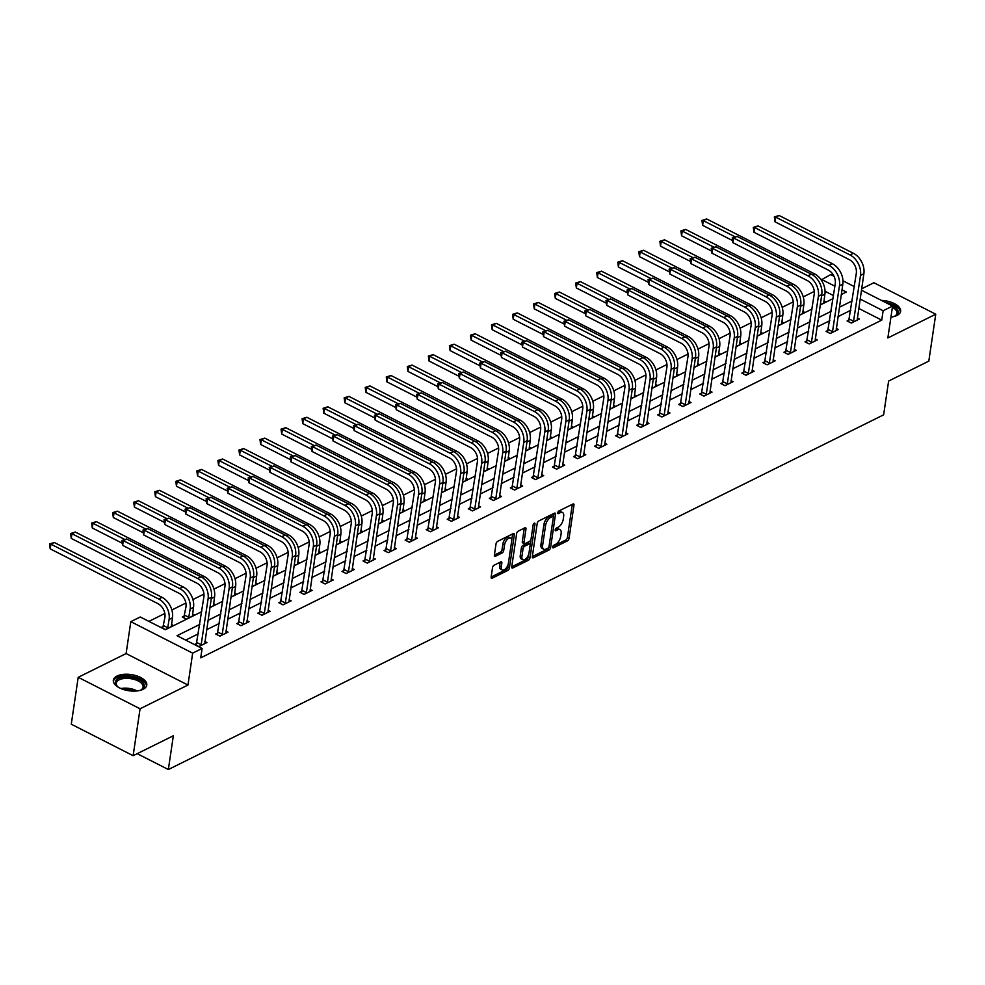 <?xml version="1.0" encoding="UTF-8"?>
<svg xmlns="http://www.w3.org/2000/svg" width="985" height="985" viewBox="0 0 985 985"><rect width="100%" height="100%" fill="white"/><g stroke="black" fill="none" stroke-linecap="round" stroke-linejoin="round"><path stroke-width="1.48" d="M552.671 547.007A1.49 0.739 117 0 0 552.917 547.869A1.49 0.739 117 0 0 553.41 547.832L567.471 540.863A2.13 1.059 117 0 0 569.071 538.364L573.972 505.206A2.13 1.059 117 0 0 573.602 503.975A2.13 1.059 117 0 0 572.913 504.024L558.84 511.006A1.49 0.739 117 0 0 557.732 512.754A1.49 0.739 117 0 0 557.978 513.616A1.49 0.739 117 0 0 558.458 513.579L560.28 512.68A6.809 3.398 117 0 1 562.497 512.508A6.809 3.398 117 0 1 563.654 516.472L563.248 519.23A6.809 3.398 117 0 1 558.138 527.221L556.316 528.132A1.49 0.739 117 0 0 555.195 529.881A1.49 0.739 117 0 0 555.454 530.743A1.49 0.739 117 0 0 555.934 530.706L557.756 529.807A6.809 3.398 117 0 1 559.972 529.635A6.809 3.398 117 0 1 561.118 533.599L560.711 536.357A6.809 3.398 117 0 1 555.602 544.348L553.792 545.259A1.49 0.739 117 0 0 552.671 547.007M143.084 689.315A16.893 8.163 8.4 0 0 146.765 685.141A16.893 8.163 8.4 0 0 136.189 675.71A16.893 8.163 8.4 0 0 117.006 676.042A16.893 8.163 8.4 0 0 113.337 680.204A16.893 8.163 8.4 0 0 123.913 689.635A16.893 8.163 8.4 0 0 143.084 689.315M890.969 317.096A13.544 6.538 -171.6 0 0 890.945 317.084A16.893 8.163 8.4 0 0 896.953 315.483A16.893 8.163 8.4 0 0 900.622 311.309A16.893 8.163 8.4 0 0 881.489 300.425M494.113 565.205A2.13 1.059 117 0 0 492.512 567.705L491.146 577.001A2.13 1.059 117 0 0 491.503 578.244A2.13 1.059 117 0 0 492.192 578.183L507.817 570.438A2.13 1.059 117 0 0 509.417 567.939L514.305 534.793A2.13 1.059 117 0 0 513.948 533.55A2.13 1.059 117 0 0 513.259 533.611L497.634 541.356A2.13 1.059 117 0 0 496.034 543.855L494.384 555.084A2.13 1.059 117 0 0 494.741 556.328A2.13 1.059 117 0 0 495.43 556.279L502.116 552.954A2.13 1.059 117 0 0 503.717 550.455L504.542 544.89A5.688 2.844 117 0 1 507.053 539.608A5.688 2.844 117 0 1 510.661 538.056A5.688 2.844 117 0 1 511.621 541.368L508.395 563.198A5.688 2.844 117 0 1 505.884 568.48A5.688 2.844 117 0 1 502.276 570.019A5.688 2.844 117 0 1 501.316 566.707L501.845 563.075A2.13 1.059 117 0 0 501.488 561.832A2.13 1.059 117 0 0 500.799 561.893L494.113 565.205M133.135 755.692L71.277 724.209L78.209 677.311L140.067 708.781L133.135 755.692L173.348 735.758L168.349 769.531L883.631 414.833L888.618 381.06L928.818 361.126L935.75 314.215L887.854 337.966L892.57 306.064L883.126 310.755L881.735 320.137L200.731 657.832L202.11 648.45L192.666 653.141L130.808 621.658L140.252 616.979L165.332 629.735L201.703 611.697M140.067 708.781L187.963 685.031L192.666 653.141M532.319 556.587A2.13 1.059 117 0 0 532.688 557.818A2.13 1.059 117 0 0 533.377 557.769L549.002 550.024A2.13 1.059 117 0 0 550.603 547.525L555.491 514.367A2.13 1.059 117 0 0 555.134 513.136A2.13 1.059 117 0 0 554.444 513.185L538.82 520.93A2.13 1.059 117 0 0 537.219 523.429L532.319 556.587L547.328 549.162A2.13 1.059 117 0 0 548.83 547.106M528.416 560.231L512.791 567.976A2.13 1.059 117 0 1 512.089 568.025A2.13 1.059 117 0 1 511.732 566.794L516.633 533.648A2.13 1.059 117 0 1 518.221 531.149L524.906 527.825A2.13 1.059 117 0 1 525.608 527.775A2.13 1.059 117 0 1 525.965 529.019L523.983 542.452A2.13 1.059 117 0 0 524.34 543.695A2.13 1.059 117 0 0 525.03 543.646L529.462 541.442A2.13 1.059 117 0 0 531.063 538.943L533.131 524.943A1.49 0.739 117 0 1 533.784 523.564A1.49 0.739 117 0 1 534.732 523.158A1.49 0.739 117 0 1 534.978 524.032L530.004 557.732A2.13 1.059 117 0 1 528.416 560.231L526.741 559.381L511.732 566.818M935.75 314.215L873.892 282.732L861.641 288.814M137.21 753.673L168.349 769.531M881.735 320.137L858.748 308.428M850.855 310.25L838.038 316.604M829.813 320.679L816.984 327.045M808.771 331.12L795.942 337.486M787.717 341.561L774.899 347.914M766.675 351.99L753.845 358.355M745.633 362.431L732.803 368.784M724.578 372.859L711.761 379.225M703.536 383.3L690.719 389.666M682.494 393.741L669.665 400.095M661.452 404.17L648.622 410.536M640.398 414.611L627.58 420.964M619.356 425.052L606.538 431.405M598.314 435.481L585.484 441.846M577.259 445.922L564.442 452.275M556.217 456.35L543.4 462.716M535.175 466.791L522.346 473.145M514.133 477.233L501.303 483.586M493.079 487.661L480.261 494.027M472.037 498.102L459.219 504.455M450.995 508.531L438.165 514.896M429.952 518.972L417.123 525.337M408.898 529.413L396.081 535.766M387.856 539.842L375.026 546.207M366.814 550.283L353.984 556.636M345.76 560.711L332.942 567.077M324.718 571.152L311.9 577.518M303.675 581.593L290.846 587.946M282.633 592.022L269.804 598.387M261.579 602.463L248.762 608.816M240.537 612.904L227.707 619.257M219.495 623.333L206.665 629.698M198.441 633.774L185.685 640.102M849.279 319.854L847.088 320.938L851.274 323.055L859.363 319.041L857.332 318.007M828.237 330.283L826.046 331.366L830.22 333.496L838.321 329.483L836.29 328.448M807.195 340.724L805.004 341.807L809.178 343.937L817.279 339.923L815.235 338.889M786.141 351.152L783.949 352.248L788.135 354.366L796.225 350.352L794.193 349.318M765.099 361.594L762.907 362.677L767.093 364.807L775.183 360.793L773.151 359.759M744.057 372.035L741.865 373.118L746.039 375.248L754.141 371.234L752.097 370.188M723.002 382.463L720.823 383.547L724.997 385.677L733.086 381.663L731.055 380.629M701.96 392.904L699.769 393.988L703.955 396.118L712.044 392.104L710.013 391.07M680.918 403.333L678.727 404.429L682.9 406.546L691.002 402.533L688.971 401.498M659.876 413.774L657.684 414.857L661.858 416.987L669.96 412.974L667.916 411.939M638.822 424.215L636.63 425.298L640.816 427.428L648.906 423.415L646.874 422.368M617.78 434.644L615.588 435.727L619.774 437.857L627.864 433.843L625.832 432.809M596.738 445.085L594.546 446.168L598.72 448.298L606.822 444.284L604.778 443.25M575.683 455.526L573.504 456.609L577.678 458.727L585.767 454.713L583.736 453.679M554.641 465.954L552.45 467.038L556.636 469.168L564.725 465.154L562.694 464.12M533.599 476.395L531.408 477.479L535.594 479.609L543.683 475.595L541.652 474.561M512.557 486.824L510.365 487.92L514.539 490.037L522.641 486.024L520.597 484.989M491.503 497.265L489.311 498.348L493.497 500.478L501.587 496.465L499.555 495.43M470.461 507.706L468.269 508.789L472.455 510.919L480.545 506.893L478.513 505.859M449.419 518.135L447.227 519.218L451.401 521.348L459.502 517.334L457.471 516.3M428.364 528.576L426.185 529.659L430.359 531.789L438.46 527.775L436.417 526.741M407.322 539.004L405.13 540.1L409.317 542.218L417.406 538.204L415.375 537.17M386.28 549.445L384.088 550.529L388.275 552.659L396.364 548.645L394.332 547.611M365.238 559.886L363.046 560.97L367.22 563.1L375.322 559.086L373.278 558.039M344.184 570.315L341.992 571.399L346.178 573.529L354.268 569.515L352.236 568.48M323.142 580.756L320.95 581.839L325.136 583.97L333.225 579.956L331.194 578.921M302.099 591.185L299.908 592.28L304.082 594.398L312.183 590.384L310.152 589.35M281.045 601.626L278.866 602.709L283.04 604.839L291.141 600.825L289.098 599.791M260.003 612.067L257.811 613.15L261.998 615.28L270.087 611.266L268.055 610.232M238.961 622.495L236.769 623.579L240.956 625.709L249.045 621.695L247.013 620.661M217.919 632.936L215.727 634.02L219.901 636.15L228.003 632.136L225.959 631.102M196.865 643.377L194.685 644.461L198.859 646.579L206.948 642.565L204.917 641.53M814.287 291.425L803.231 296.904M793.233 301.866L782.188 307.345M772.191 312.307L761.146 317.786M751.149 322.735L740.104 328.214M730.107 333.176L719.05 338.655M709.052 343.605L698.008 349.084M688.01 354.046L676.966 359.525M666.968 364.487L655.912 369.966M645.914 374.916L634.869 380.395M624.872 385.357L613.827 390.836M603.83 395.785L592.785 401.264M582.788 406.226L571.731 411.705M561.733 416.667L550.689 422.146M540.691 427.096L529.647 432.575M519.649 437.537L508.592 443.016M498.595 447.966L487.55 453.445M477.553 458.407L466.508 463.886M456.511 468.848L445.466 474.327M435.469 479.276L424.412 484.755M414.414 489.717L403.37 495.196M393.372 500.158L382.328 505.637M372.33 510.587L361.273 516.066M351.276 521.028L340.231 526.507M330.234 531.457L319.189 536.936M309.192 541.898L298.147 547.377M288.149 552.339L277.093 557.818M267.095 562.767L256.051 568.246M246.053 573.208L235.009 578.688M225.011 583.637L213.954 589.116M203.957 594.078L192.912 599.557M185.882 603.042L171.87 609.998M164.827 613.483L148.907 621.375M833.519 295.586L825.048 291.277M823.891 300.991L825.935 302.026L820.271 304.845M802.849 311.432L804.88 312.467L799.217 315.274M781.807 321.873L783.838 322.908L778.175 325.715M760.752 332.302L762.796 333.336L757.133 336.144M739.71 342.743L741.742 343.777L736.078 346.585M718.668 353.172L720.7 354.218L715.036 357.026M697.626 363.613L699.658 364.647L693.994 367.454M676.572 374.054L678.616 375.088L672.952 377.895M655.53 384.482L657.561 385.517L651.898 388.324M634.488 394.923L636.519 395.958L630.856 398.765M613.433 405.364L615.477 406.399L609.813 409.206M592.391 415.793L594.423 416.827L588.771 419.635M571.349 426.234L573.381 427.268L567.717 430.076M550.307 436.663L552.339 437.697L546.675 440.517M529.253 447.104L531.297 448.138L525.633 450.945M508.211 457.545L510.242 458.579L504.579 461.386M487.169 467.973L489.2 469.008L483.536 471.815M466.114 478.414L468.158 479.449L462.494 482.256M445.072 488.843L447.104 489.89L441.452 492.697M424.03 499.284L426.062 500.318L420.398 503.126M402.988 509.725L405.02 510.759L399.356 513.567M381.934 520.154L383.978 521.188L378.314 523.995M360.892 530.595L362.923 531.629L357.26 534.436M339.85 541.024L341.881 542.07L336.217 544.877M318.795 551.465L320.839 552.499L315.175 555.306M297.753 561.906L299.785 562.94L294.133 565.747M276.711 572.334L278.743 573.369L273.079 576.176M255.669 582.775L257.701 583.809L252.037 586.617M234.615 593.216L236.659 594.25L230.995 597.058M213.573 603.645L215.604 604.679L209.94 607.486M184.478 615.92L182.287 617.004L186.473 619.134L194.562 615.12L192.531 614.086M163.436 626.361L161.245 627.445L165.418 629.563L173.52 625.549L171.476 624.515M187.963 685.031L126.105 653.56L78.209 677.311M126.105 653.56L130.808 621.658M821.17 279.9L830.712 274.593L834.012 276.268M199.832 624.391L177.029 635.694L202.11 648.45M852.247 300.868L839.417 307.221M831.192 311.297L818.375 317.662M810.15 321.738L797.333 328.103M789.108 332.179L776.279 338.532M768.066 342.608L755.236 348.973M747.012 353.049L734.194 359.402M725.97 363.49L713.14 369.843M704.928 373.918L692.098 380.284M683.873 384.359L671.056 390.713M662.831 394.788L650.014 401.154M641.789 405.229L628.959 411.582M620.747 415.67L607.917 422.023M599.693 426.099L586.875 432.464M578.651 436.54L565.821 442.893M557.608 446.968L544.779 453.334M536.554 457.409L523.737 463.775M515.512 467.85L502.695 474.204M494.47 478.279L481.64 484.645M473.428 488.72L460.598 495.073M452.374 499.149L439.556 505.514M431.331 509.59L418.502 515.955M410.289 520.031L397.46 526.384M389.235 530.459L376.418 536.825M368.193 540.9L355.376 547.254M347.151 551.341L334.321 557.695M326.109 561.77L313.279 568.136M305.054 572.211L292.237 578.564M284.012 582.64L271.183 589.005M262.97 593.081L250.141 599.434M241.916 603.522L229.099 609.875M220.874 613.95L208.057 620.316M883.126 310.755L860.127 299.046M842.963 280.824L854.352 286.61M861.432 290.218L892.57 306.064M841.288 294.54L846.349 292.028L841.99 289.812M834.898 286.204L821.268 279.272M209.928 607.622L222.745 601.269M230.97 597.193L243.8 590.828M252.012 586.752L264.842 580.399M273.067 576.311L285.884 569.958M294.109 565.883L306.926 559.517M315.151 555.442L327.98 549.088M336.193 545.013L349.022 538.647M357.247 534.572L370.065 528.206M378.289 524.131L391.119 517.778M399.331 513.702L412.161 507.337M420.386 503.261L433.203 496.908M441.428 492.832L454.245 486.467M462.47 482.391L475.299 476.026M483.512 471.95L496.341 465.597M504.566 461.522L517.384 455.156M525.608 451.081L538.438 444.727M546.65 440.64L559.48 434.286M567.705 430.211L580.522 423.846M588.747 419.77L601.564 413.417M609.789 409.341L622.619 402.976M630.831 398.9L643.661 392.547M651.885 388.459L664.703 382.106M672.927 378.031L685.757 371.665M693.969 367.59L706.799 361.236M715.024 357.161L727.841 350.795M736.066 346.72L748.883 340.354M757.108 336.279L769.938 329.926M778.15 325.85L790.98 319.485M799.204 315.409L812.022 309.056M820.246 304.968L833.076 298.615M559.972 529.635L558.298 528.785A6.809 3.398 117 0 0 556.082 528.957L557.756 529.807M555.355 529.314L556.082 528.957M562.497 512.508L560.834 511.658A6.809 3.398 117 0 0 558.618 511.831L560.28 512.68M557.879 512.188L558.618 511.831M552.831 546.441L565.809 540.002A2.13 1.059 117 0 0 567.397 537.514L572.297 504.357A2.13 1.059 117 0 0 572.297 504.332M553.336 516.817L553.816 513.517A2.13 1.059 117 0 0 553.829 513.493L555.491 514.367M547.931 548.165A1.49 0.739 117 0 0 549.039 546.416L553.336 517.31A1.49 0.739 117 0 0 553.09 516.448A1.49 0.739 117 0 0 552.61 516.485L550.689 517.433A6.809 3.398 117 0 0 545.579 525.436L542.637 545.321A6.809 3.398 117 0 0 543.794 549.285A6.809 3.398 117 0 0 546.01 549.113L547.931 548.165M553.09 516.448L551.415 515.598A1.49 0.739 117 0 0 550.935 515.635L552.61 516.485M543.794 549.285L542.119 548.436A6.809 3.398 117 0 1 540.962 544.471L543.905 524.586A6.809 3.398 117 0 1 549.014 516.583L550.935 515.635M525.965 529.019L524.291 528.157A2.13 1.059 117 0 0 524.291 528.132L522.309 541.602A2.13 1.059 117 0 0 522.666 542.846L524.34 543.695M530.878 539.632L530.152 544.594M528.76 554.013L528.329 556.882L530.004 557.732M521.915 556.402A5.688 2.844 117 0 0 522.887 559.714A5.688 2.844 117 0 0 526.482 558.175A5.688 2.844 117 0 0 529.007 552.893L530.139 545.21A2.13 1.059 117 0 0 529.782 543.966A2.13 1.059 117 0 0 529.08 544.015L524.648 546.219A2.13 1.059 117 0 0 523.06 548.719L521.915 556.402L520.252 555.552A5.688 2.844 117 0 0 521.213 558.864L522.887 559.714M529.782 543.966L528.108 543.117A2.13 1.059 117 0 0 527.418 543.166L529.08 544.015M520.252 555.552L521.385 547.869A2.13 1.059 117 0 1 522.973 545.37L527.418 543.166M526.741 559.381A2.13 1.059 117 0 0 528.329 556.882M502.276 570.019L500.602 569.17A5.688 2.844 117 0 1 499.641 565.858L500.183 562.226A2.13 1.059 117 0 0 500.183 562.189M510.661 538.056L508.986 537.207A5.688 2.844 117 0 0 505.379 538.758A5.688 2.844 117 0 0 502.867 544.04L504.542 544.89M494.371 555.121L500.442 552.105A2.13 1.059 117 0 0 502.042 549.605L502.867 544.04M511.695 540.334L512.643 533.944A2.13 1.059 117 0 0 512.643 533.907L514.305 534.793M491.133 577.038L506.142 569.589A2.13 1.059 117 0 0 507.743 567.089L508.149 564.319M823.743 303.121L824.888 294.256L821.588 295.894M732.2 240.389L702.613 225.331L701.936 220.443L706.676 218.965L814.435 273.805A16.24 11.672 63.6 0 1 824.888 294.256M706.676 218.965L703.315 220.64L735.069 236.806M701.936 220.443L703.315 220.64L702.613 225.331M857.172 320.137L863.87 273.744L860.496 275.418L853.466 321.972M848.577 321.689L856.31 273.288A10.835 7.782 -116.4 0 0 849.341 259.658L775.035 221.834L774.358 216.946L779.098 215.469L853.404 253.293A16.24 11.672 63.6 0 1 863.87 273.744M779.098 215.469L775.724 217.143L850.03 254.967A16.24 11.672 63.6 0 1 860.496 275.418M774.358 216.946L775.724 217.143L775.035 221.834M849.538 319.177L853.724 321.307M900.339 312.319A16.782 8.114 8.4 0 0 886.266 302.555A16.782 8.114 8.4 0 0 885.355 302.395M889.332 304.427A14.615 7.067 -171.6 0 1 895.18 315.976A14.615 7.067 -171.6 0 1 893.691 316.628M894.663 316.234A13.544 6.538 8.4 0 0 896.941 313.267A13.544 6.538 8.4 0 0 892.385 307.308M118.434 687.296A14.615 7.067 -171.6 0 1 117.19 686.25A14.615 7.067 -171.6 0 1 118.545 678.431A14.615 7.067 -171.6 0 1 138.799 679.588A14.615 7.067 -171.6 0 1 141.323 689.808A14.615 7.067 -171.6 0 1 141.114 689.919A14.615 7.067 -171.6 0 1 139.833 690.46M140.793 690.066A13.544 6.538 8.4 0 0 143.084 687.087A13.544 6.538 8.4 0 0 134.613 679.539A13.544 6.538 8.4 0 0 119.234 679.798A13.544 6.538 8.4 0 0 116.292 683.134A13.544 6.538 8.4 0 0 117.621 686.643M146.469 686.151A16.782 8.114 8.4 0 0 135.462 677.114A16.782 8.114 8.4 0 0 116.87 677.582A16.782 8.114 8.4 0 0 113.324 681.251M802.689 313.55L803.846 304.685L800.546 306.323M711.158 250.818L681.571 235.772L680.894 230.872L685.634 229.406L793.381 284.234A16.24 11.672 63.6 0 1 803.846 304.685M685.634 229.406L682.26 231.081L714.026 247.235M680.894 230.872L682.26 231.081L681.571 235.772M781.647 323.991L782.804 315.126L779.492 316.764M690.116 261.259L660.529 246.201L659.851 241.313L664.592 239.835L772.338 294.675A16.24 11.672 63.6 0 1 782.804 315.126M664.592 239.835L661.218 241.51L692.984 257.676M659.851 241.313L661.218 241.51L660.529 246.201M836.13 330.566L842.828 284.185L839.454 285.847L832.411 332.413M827.535 332.13L835.268 283.729A10.835 7.782 -116.4 0 0 828.299 270.087L753.981 232.275L753.303 227.387L758.044 225.91L832.362 263.721A16.24 11.672 63.6 0 1 842.828 284.185M758.044 225.91L754.682 227.584L828.988 265.396A16.24 11.672 63.6 0 1 839.454 285.847M753.303 227.387L754.682 227.584L753.981 232.275M828.496 329.606L832.67 331.736M815.087 341.007L821.773 294.613L818.4 296.288L811.369 342.854M806.481 342.558L814.226 294.158A10.835 7.782 -116.4 0 0 807.244 280.528L732.938 242.704L732.261 237.816L737.002 236.351L811.32 274.162A16.24 11.672 63.6 0 1 821.773 294.613M737.002 236.351L733.628 238.013L807.946 275.837A16.24 11.672 63.6 0 1 818.4 296.288M732.261 237.816L733.628 238.013L732.938 242.704M807.454 340.047L811.628 342.177M760.605 334.432L761.75 325.567L758.45 327.205M669.074 271.7L639.474 256.642L638.797 251.741L643.55 250.276L751.296 305.104A16.24 11.672 63.6 0 1 761.75 325.567M643.55 250.276L640.176 251.951L671.93 268.117M638.797 251.741L640.176 251.951L639.474 256.642M739.563 344.861L740.708 335.996L737.408 337.633M648.019 282.129L618.432 267.07L617.755 262.182L622.495 260.717L730.242 315.545A16.24 11.672 63.6 0 1 740.708 335.996M622.495 260.717L619.122 262.379L650.888 278.546M617.755 262.182L619.122 262.379L618.432 267.07M718.508 355.302L719.666 346.437L716.366 348.074M626.977 292.57L597.39 277.511L596.713 272.623L601.453 271.146L709.2 325.986A16.24 11.672 63.6 0 1 719.666 346.437M601.453 271.146L598.08 272.82L629.846 288.987M596.713 272.623L598.08 272.82L597.39 277.511M794.033 351.448L800.731 305.054L797.357 306.729L790.327 353.283M785.439 352.999L793.184 304.599A10.835 7.782 -116.4 0 0 786.202 290.957L711.896 253.145L711.219 248.257L715.96 246.779L790.265 284.603A16.24 11.672 63.6 0 1 800.731 305.054M715.96 246.779L712.586 248.454L786.892 286.266A16.24 11.672 63.6 0 1 797.357 306.729M711.219 248.257L712.586 248.454L711.896 253.145M786.399 350.488L790.586 352.605M772.991 361.877L779.689 315.483L776.315 317.158L769.273 363.724M764.397 363.44L772.129 315.04A10.835 7.782 -116.4 0 0 765.16 301.398L690.842 263.586L690.165 258.686L694.917 257.22L769.223 295.032A16.24 11.672 63.6 0 1 779.689 315.483M694.917 257.22L691.544 258.895L765.85 296.707A16.24 11.672 63.6 0 1 776.315 317.158M690.165 258.686L691.544 258.895L690.842 263.586M765.357 360.916L769.531 363.046M751.949 372.318L758.635 325.924L755.261 327.599L748.231 374.152M743.343 373.869L751.087 325.469A10.835 7.782 -116.4 0 0 744.118 311.839L669.8 274.015L669.123 269.127L673.863 267.649L748.181 305.473A16.24 11.672 63.6 0 1 758.635 325.924M673.863 267.649L670.489 269.324L744.808 307.148A16.24 11.672 63.6 0 1 755.261 327.599M669.123 269.127L670.489 269.324L669.8 274.015M744.315 371.357L748.489 373.487M697.466 365.731L698.611 356.865L695.312 358.503M605.935 303.011L576.348 287.952L575.671 283.052L580.411 281.587L688.158 336.414A16.24 11.672 63.6 0 1 698.611 356.865M580.411 281.587L577.038 283.261L608.792 299.415M575.671 283.052L577.038 283.261L576.348 287.952M730.907 382.746L737.593 336.365L734.219 338.027L727.189 384.593M722.3 384.31L730.045 335.91A10.835 7.782 -116.4 0 0 723.064 322.267L648.758 284.456L648.081 279.568L652.821 278.09L727.139 315.902A16.24 11.672 63.6 0 1 737.593 336.365M652.821 278.09L649.447 279.765L723.766 317.576A16.24 11.672 63.6 0 1 734.219 338.027M648.081 279.568L649.447 279.765L648.758 284.456M723.261 381.786L727.447 383.916M676.424 376.171L677.569 367.306L674.269 368.944M584.881 313.439L555.294 298.381L554.617 293.493L559.357 292.016L667.116 346.855A16.24 11.672 63.6 0 1 677.569 367.306M559.357 292.016L555.996 293.69L587.75 309.856M554.617 293.493L555.996 293.69L555.294 298.381M709.853 393.187L716.551 346.794L713.177 348.468L706.146 395.034M701.258 394.739L708.991 346.338A10.835 7.782 -116.4 0 0 702.022 332.708L627.716 294.884L627.039 289.996L631.779 288.531L706.085 326.343A16.24 11.672 63.6 0 1 716.551 346.794M631.779 288.531L628.405 290.193L702.711 328.017A16.24 11.672 63.6 0 1 713.177 348.468M627.039 289.996L628.405 290.193L627.716 294.884M702.219 392.227L706.405 394.357M655.37 386.613L656.527 377.748L653.227 379.385M563.839 323.88L534.252 308.822L533.574 303.934L538.315 302.457L646.062 357.284A16.24 11.672 63.6 0 1 656.527 377.748M538.315 302.457L534.941 304.131L566.707 320.297M533.574 303.934L534.941 304.131L534.252 308.822M688.811 403.628L695.508 357.235L692.135 358.909L685.092 405.463M680.216 405.18L687.949 356.779A10.835 7.782 -116.4 0 0 680.98 343.149L606.662 305.325L605.984 300.437L610.725 298.96L685.043 336.784A16.24 11.672 63.6 0 1 695.508 357.235M610.725 298.96L607.363 300.634L681.669 338.458A16.24 11.672 63.6 0 1 692.135 358.909M605.984 300.437L607.363 300.634L606.662 305.325M681.177 402.668L685.351 404.786M634.328 397.041L635.485 388.176L632.173 389.814M542.797 334.309L513.21 319.251L512.532 314.363L517.273 312.898L625.019 367.725A16.24 11.672 63.6 0 1 635.485 388.176M517.273 312.898L513.899 314.56L545.665 330.726M512.532 314.363L513.899 314.56L513.21 319.251M667.768 414.057L674.454 367.664L671.08 369.338L664.05 415.904M659.162 415.621L666.907 367.22A10.835 7.782 -116.4 0 0 659.925 353.578L585.619 315.766L584.942 310.866L589.683 309.401L664.001 347.212A16.24 11.672 63.6 0 1 674.454 367.664M589.683 309.401L586.309 311.075L660.627 348.887A16.24 11.672 63.6 0 1 671.08 369.338M584.942 310.866L586.309 311.075L585.619 315.766M660.135 413.097L664.309 415.227M613.286 407.482L614.431 398.617L611.131 400.255M521.755 344.75L492.155 329.692L491.478 324.804L496.231 323.326L603.977 378.166A16.24 11.672 63.6 0 1 614.431 398.617M496.231 323.326L492.857 325.001L524.611 341.167M491.478 324.804L492.857 325.001L492.155 329.692M646.714 424.498L653.412 378.105L650.038 379.779L643.008 426.333M638.12 426.049L645.864 377.649A10.835 7.782 -116.4 0 0 638.883 364.019L564.577 326.195L563.9 321.307L568.64 319.829L642.946 357.654A16.24 11.672 63.6 0 1 653.412 378.105M568.64 319.829L565.267 321.504L639.573 359.328A16.24 11.672 63.6 0 1 650.038 379.779M563.9 321.307L565.267 321.504L564.577 326.195M639.08 423.538L643.267 425.668M592.244 417.911L593.389 409.046L590.089 410.683M500.7 355.191L471.113 340.133L470.436 335.232L475.176 333.767L582.923 388.595A16.24 11.672 63.6 0 1 593.389 409.046M475.176 333.767L471.803 335.442L503.569 351.596M470.436 335.232L471.803 335.442L471.113 340.133M625.672 434.927L632.37 388.546L628.996 390.22L621.954 436.774M617.078 436.49L624.81 388.09A10.835 7.782 -116.4 0 0 617.841 374.448L543.523 336.636L542.846 331.748L547.598 330.271L621.904 368.094A16.24 11.672 63.6 0 1 632.37 388.546M547.598 330.271L544.225 331.945L618.531 369.757A16.24 11.672 63.6 0 1 628.996 390.22M542.846 331.748L544.225 331.945L543.523 336.636M618.038 433.979L622.212 436.096M571.189 428.352L572.347 419.487L569.047 421.124M479.658 365.62L450.071 350.562L449.394 345.673L454.134 344.196L561.881 399.036A16.24 11.672 63.6 0 1 572.347 419.487M454.134 344.196L450.761 345.87L482.527 362.037M449.394 345.673L450.761 345.87L450.071 350.562M604.63 445.368L611.316 398.974L607.942 400.649L600.912 447.215M596.024 446.919L603.768 398.519A10.835 7.782 -116.4 0 0 596.799 384.889L522.481 347.077L521.804 342.177L526.544 340.712L600.862 378.523A16.24 11.672 63.6 0 1 611.316 398.974M526.544 340.712L523.17 342.386L597.489 380.198A16.24 11.672 63.6 0 1 607.942 400.649M521.804 342.177L523.17 342.386L522.481 347.077M596.996 444.407L601.17 446.537M550.147 438.793L551.292 429.928L547.992 431.565M458.616 376.061L429.029 361.002L428.352 356.114L433.092 354.637L540.839 409.477A16.24 11.672 63.6 0 1 551.292 429.928M433.092 354.637L429.719 356.311L461.473 372.478M428.352 356.114L429.719 356.311L429.029 361.002M583.588 455.809L590.274 409.415L586.9 411.09L579.869 457.643M574.981 457.36L582.726 408.96A10.835 7.782 -116.4 0 0 575.745 395.33L501.439 357.506L500.762 352.618L505.502 351.14L579.82 388.964A16.24 11.672 63.6 0 1 590.274 409.415M505.502 351.14L502.128 352.815L576.447 390.639A16.24 11.672 63.6 0 1 586.9 411.09M500.762 352.618L502.128 352.815L501.439 357.506M575.942 454.848L580.128 456.978M529.105 449.222L530.25 440.357L526.95 441.994M437.562 386.489L407.975 371.431L407.298 366.543L412.038 365.078L519.797 419.906A16.24 11.672 63.6 0 1 530.25 440.357M412.038 365.078L408.677 366.752L440.43 382.906M407.298 366.543L408.677 366.752L407.975 371.431M562.534 466.237L569.231 419.856L565.858 421.518L558.827 468.084M553.939 467.801L561.672 419.401A10.835 7.782 -116.4 0 0 554.703 405.758L480.397 367.947L479.72 363.046L484.46 361.581L558.766 399.393A16.24 11.672 63.6 0 1 569.231 419.856M484.46 361.581L481.086 363.256L555.392 401.067A16.24 11.672 63.6 0 1 565.858 421.518M479.72 363.046L481.086 363.256L480.397 367.947M554.9 465.277L559.086 467.407M508.051 459.663L509.208 450.798L505.908 452.435M416.52 396.93L386.933 381.872L386.255 376.984L390.996 375.507L498.742 430.346A16.24 11.672 63.6 0 1 509.208 450.798M390.996 375.507L387.622 377.181L419.388 393.347M386.255 376.984L387.622 377.181L386.933 381.872M541.491 476.678L548.189 430.285L544.816 431.959L537.773 478.513M532.897 478.23L540.63 429.829A10.835 7.782 -116.4 0 0 533.661 416.199L459.342 378.375L458.665 373.487L463.406 372.022L537.724 409.834A16.24 11.672 63.6 0 1 548.189 430.285M463.406 372.022L460.044 373.684L534.35 411.508A16.24 11.672 63.6 0 1 544.816 431.959M458.665 373.487L460.044 373.684L459.342 378.375M533.858 475.718L538.032 477.848M487.009 470.091L488.166 461.226L484.854 462.864M395.477 407.371L365.891 392.313L365.213 387.413L369.954 385.948L477.7 440.775A16.24 11.672 63.6 0 1 488.166 461.226M369.954 385.948L366.58 387.622L398.346 403.788M365.213 387.413L366.58 387.622L365.891 392.313M520.449 487.107L527.135 440.726L523.761 442.4L516.731 488.954M511.843 488.671L519.587 440.27A10.835 7.782 -116.4 0 0 512.619 426.628L438.3 388.816L437.623 383.928L442.363 382.451L516.682 420.275A16.24 11.672 63.6 0 1 527.135 440.726M442.363 382.451L438.99 384.125L513.308 421.937A16.24 11.672 63.6 0 1 523.761 442.4M437.623 383.928L438.99 384.125L438.3 388.816M512.816 486.159L516.99 488.277M465.967 480.532L467.112 471.667L463.812 473.305M374.435 417.8L344.836 402.742L344.159 397.854L348.912 396.389L456.658 451.216A16.24 11.672 63.6 0 1 467.112 471.667M348.912 396.389L345.538 398.051L377.292 414.217M344.159 397.854L345.538 398.051L344.836 402.742M499.407 497.548L506.093 451.155L502.719 452.829L495.689 499.395M490.801 499.112L498.545 450.699A10.835 7.782 -116.4 0 0 491.564 437.069L417.258 399.257L416.581 394.357L421.321 392.892L495.627 430.704A16.24 11.672 63.6 0 1 506.093 451.155M421.321 392.892L417.948 394.566L492.254 432.378A16.24 11.672 63.6 0 1 502.719 452.829M416.581 394.357L417.948 394.566L417.258 399.257M491.761 496.588L495.947 498.718M444.925 490.973L446.07 482.108L442.77 483.746M353.381 428.241L323.794 413.183L323.117 408.295L327.857 406.817L435.604 461.657A16.24 11.672 63.6 0 1 446.07 482.108M327.857 406.817L324.484 408.492L356.25 424.658M323.117 408.295L324.484 408.492L323.794 413.183M478.353 507.989L485.051 461.596L481.677 463.27L474.647 509.824M469.759 509.54L477.491 461.14A10.835 7.782 -116.4 0 0 470.522 447.51L396.204 409.686L395.527 404.798L400.279 403.321L474.585 441.145A16.24 11.672 63.6 0 1 485.051 461.596M400.279 403.321L396.906 404.995L471.212 442.819A16.24 11.672 63.6 0 1 481.677 463.27M395.527 404.798L396.906 404.995L396.204 409.686M470.719 507.029L474.893 509.159M423.87 501.402L425.027 492.537L421.728 494.175M332.339 438.67L302.752 423.624L302.075 418.723L306.815 417.258L414.562 472.086A16.24 11.672 63.6 0 1 425.027 492.537M306.815 417.258L303.442 418.933L335.208 435.087M302.075 418.723L303.442 418.933L302.752 423.624M457.311 518.418L463.997 472.037L460.635 473.699L453.592 520.265M448.704 519.981L456.449 471.581A10.835 7.782 -116.4 0 0 449.48 457.939L375.162 420.127L374.485 415.239L379.225 413.762L453.543 451.573A16.24 11.672 63.6 0 1 463.997 472.037M379.225 413.762L375.851 415.436L450.17 453.248A16.24 11.672 63.6 0 1 460.635 473.699M374.485 415.239L375.851 415.436L375.162 420.127M449.677 517.457L453.851 519.587M402.828 511.843L403.973 502.978L400.673 504.615M311.297 449.111L281.71 434.053L281.033 429.164L285.773 427.687L393.52 482.527A16.24 11.672 63.6 0 1 403.973 502.978M285.773 427.687L282.399 429.362L314.166 445.528M281.033 429.164L282.399 429.362L281.71 434.053M436.269 528.859L442.954 482.465L439.581 484.14L432.55 530.706M427.662 530.41L435.407 482.01A10.835 7.782 -116.4 0 0 428.426 468.38L354.12 430.556L353.443 425.668L358.183 424.203L432.501 462.014A16.24 11.672 63.6 0 1 442.954 482.465M358.183 424.203L354.809 425.865L429.128 463.689A16.24 11.672 63.6 0 1 439.581 484.14M353.443 425.668L354.809 425.865L354.12 430.556M428.623 527.898L432.809 530.029M381.786 522.284L382.931 513.419L379.631 515.057M290.243 459.552L260.656 444.494L259.978 439.593L264.719 438.128L372.478 492.956A16.24 11.672 63.6 0 1 382.931 513.419M264.719 438.128L261.357 439.802L293.111 455.969M259.978 439.593L261.357 439.802L260.656 444.494M415.214 539.3L421.912 492.906L418.539 494.581L411.508 541.134M406.62 540.851L414.353 492.451A10.835 7.782 -116.4 0 0 407.384 478.808L333.078 440.997L332.401 436.109L337.141 434.631L411.447 472.455A16.24 11.672 63.6 0 1 421.912 492.906M337.141 434.631L333.767 436.306L408.073 474.13A16.24 11.672 63.6 0 1 418.539 494.581M332.401 436.109L333.767 436.306L333.078 440.997M407.581 538.339L411.767 540.457M360.732 532.713L361.889 523.848L358.589 525.485M269.2 469.98L239.614 454.922L238.936 450.034L243.677 448.569L351.423 503.397A16.24 11.672 63.6 0 1 361.889 523.848M243.677 448.569L240.303 450.231L272.069 466.397M238.936 450.034L240.303 450.231L239.614 454.922M394.172 549.729L400.87 503.335L397.497 505.01L390.454 551.575M385.578 551.292L393.31 502.892A10.835 7.782 -116.4 0 0 386.342 489.25L312.023 451.438L311.346 446.537L316.087 445.072L390.405 482.884A16.24 11.672 63.6 0 1 400.87 503.335M316.087 445.072L312.725 446.747L387.031 484.558A16.24 11.672 63.6 0 1 397.497 505.01M311.346 446.537L312.725 446.747L312.023 451.438M386.539 548.768L390.713 550.898M339.69 543.154L340.847 534.289L337.535 535.926M248.158 480.421L218.572 465.363L217.894 460.475L222.635 458.998L330.381 513.838A16.24 11.672 63.6 0 1 340.847 534.289M222.635 458.998L219.261 460.672L251.027 476.838M217.894 460.475L219.261 460.672L218.572 465.363M373.13 560.169L379.816 513.776L376.442 515.45L369.412 562.004M364.524 561.721L372.268 513.32A10.835 7.782 -116.4 0 0 365.3 499.69L290.981 461.866L290.304 456.978L295.044 455.501L369.363 493.325A16.24 11.672 63.6 0 1 379.816 513.776M295.044 455.501L291.671 457.175L365.989 494.999A16.24 11.672 63.6 0 1 376.442 515.45M290.304 456.978L291.671 457.175L290.981 461.866M365.497 559.209L369.671 561.339M318.647 553.582L319.793 544.717L316.493 546.355M227.116 490.862L197.517 475.804L196.84 470.904L201.593 469.439L309.339 524.266A16.24 11.672 63.6 0 1 319.793 544.717M201.593 469.439L198.219 471.113L229.973 487.267M196.84 470.904L198.219 471.113L197.517 475.804M352.088 570.598L358.774 524.217L355.4 525.879L348.37 572.445M343.482 572.162L351.226 523.761A10.835 7.782 -116.4 0 0 344.245 510.119L269.939 472.308L269.262 467.419L274.002 465.942L348.308 503.766A16.24 11.672 63.6 0 1 358.774 524.217M274.002 465.942L270.629 467.616L344.935 505.428A16.24 11.672 63.6 0 1 355.4 525.879M269.262 467.419L270.629 467.616L269.939 472.308M344.442 569.65L348.628 571.768M297.605 564.023L298.75 555.158L295.451 556.796M206.062 501.291L176.475 486.233L175.798 481.345L180.538 479.867L288.285 534.707A16.24 11.672 63.6 0 1 298.75 555.158M180.538 479.867L177.165 481.542L208.931 497.708M175.798 481.345L177.165 481.542L176.475 486.233M331.034 581.039L337.732 534.646L334.358 536.32L327.328 582.886M322.44 582.591L330.172 534.19A10.835 7.782 -116.4 0 0 323.203 520.56L248.885 482.736L248.22 477.848L252.96 476.383L327.266 514.195A16.24 11.672 63.6 0 1 337.732 534.646M252.96 476.383L249.587 478.045L323.893 515.869A16.24 11.672 63.6 0 1 334.358 536.32M248.22 477.848L249.587 478.045L248.885 482.736M323.4 580.079L327.574 582.209M276.551 574.464L277.708 565.599L274.409 567.237M185.02 511.732L155.433 496.674L154.756 491.786L159.496 490.308L267.243 545.136A16.24 11.672 63.6 0 1 277.708 565.599M159.496 490.308L156.123 491.983L187.889 508.149M154.756 491.786L156.123 491.983L155.433 496.674M309.992 591.48L316.677 545.087L313.316 546.761L306.273 593.315M301.398 593.032L309.13 544.631A10.835 7.782 -116.4 0 0 302.161 531.001L227.843 493.177L227.166 488.289L231.906 486.812L306.224 524.636A16.24 11.672 63.6 0 1 316.677 545.087M231.906 486.812L228.532 488.486L302.851 526.31A16.24 11.672 63.6 0 1 313.316 546.761M227.166 488.289L228.532 488.486L227.843 493.177M302.358 590.52L306.532 592.638M255.509 584.893L256.654 576.028L253.354 577.666M163.978 522.161L134.391 507.103L133.714 502.215L138.454 500.749L246.201 555.577A16.24 11.672 63.6 0 1 256.654 576.028M138.454 500.749L135.08 502.412L166.847 518.578M133.714 502.215L135.08 502.412L134.391 507.103M288.95 601.909L295.635 555.515L292.262 557.19L285.231 603.756M280.343 603.473L288.088 555.072A10.835 7.782 -116.4 0 0 281.107 541.43L206.801 503.618L206.124 498.718L210.864 497.253L285.182 535.064A16.24 11.672 63.6 0 1 295.635 555.515M210.864 497.253L207.49 498.927L281.808 536.739A16.24 11.672 63.6 0 1 292.262 557.19M206.124 498.718L207.49 498.927L206.801 503.618M281.304 600.948L285.49 603.079M234.467 595.334L235.612 586.469L232.312 588.107M142.923 532.602L113.337 517.544L112.659 512.656L117.4 511.178L225.159 566.018A16.24 11.672 63.6 0 1 235.612 586.469M117.4 511.178L114.038 512.853L145.792 529.019M112.659 512.656L114.038 512.853L113.337 517.544M267.895 612.35L274.593 565.956L271.22 567.631L264.189 614.184M259.301 613.901L267.034 565.501A10.835 7.782 -116.4 0 0 260.065 551.871L185.759 514.047L185.081 509.159L189.822 507.681L264.128 545.505A16.24 11.672 63.6 0 1 274.593 565.956M189.822 507.681L186.448 509.356L260.754 547.18A16.24 11.672 63.6 0 1 271.22 567.631M185.081 509.159L186.448 509.356L185.759 514.047M260.262 611.389L264.448 613.52M213.413 605.763L214.57 596.898L211.27 598.535M121.881 543.043L92.294 527.985L91.617 523.084L96.358 521.619L204.104 576.447A16.24 11.672 63.6 0 1 214.57 596.898M96.358 521.619L92.984 523.294L124.75 539.448M91.617 523.084L92.984 523.294L92.294 527.985M246.853 622.779L253.551 576.397L250.178 578.072L243.135 624.625M238.259 624.342L245.991 575.942A10.835 7.782 -116.4 0 0 239.023 562.3L164.704 524.488L164.027 519.6L168.78 518.122L243.086 555.946A16.24 11.672 63.6 0 1 253.551 576.397M168.78 518.122L165.406 519.797L239.712 557.608A16.24 11.672 63.6 0 1 250.178 578.072M164.027 519.6L165.406 519.797L164.704 524.488M239.22 621.831L243.393 623.948M183.776 617.755L185.968 606.883A10.835 7.782 -116.4 0 0 178.999 593.253L71.252 538.413L70.575 533.525L75.316 532.048L183.062 586.888A16.24 11.672 63.6 0 1 193.528 607.339L192.37 616.204M75.316 532.048L71.942 533.722L179.689 588.562A16.24 11.672 63.6 0 1 190.154 609.013L188.652 618.051M70.575 533.525L71.942 533.722L71.252 538.413M184.737 615.243L188.911 617.373M225.811 633.22L232.497 586.826L229.123 588.501L222.093 635.066M217.205 634.771L224.949 586.37A10.835 7.782 -116.4 0 0 217.98 572.741L143.662 534.929L142.985 530.029L147.725 528.563L222.044 566.375A16.24 11.672 63.6 0 1 232.497 586.826M147.725 528.563L144.352 530.238L218.67 568.049A16.24 11.672 63.6 0 1 229.123 588.501M142.985 530.029L144.352 530.238L143.662 534.929M218.177 632.259L222.351 634.389M162.722 628.196L164.926 617.324A10.835 7.782 -116.4 0 0 157.957 603.682L50.198 548.854L49.533 543.966L54.273 542.489L162.02 597.329A16.24 11.672 63.6 0 1 172.474 617.78L171.328 626.645M54.273 542.489L50.9 544.163L158.647 598.991A16.24 11.672 63.6 0 1 169.1 619.454L167.61 628.479M49.533 543.966L50.9 544.163L50.198 548.854M163.695 625.684L167.869 627.814M204.769 643.661L211.455 597.267L208.081 598.942L201.051 645.495M196.163 645.212L203.907 596.812A10.835 7.782 -116.4 0 0 196.926 583.182L122.62 545.358L121.943 540.469L126.683 538.992L200.989 576.816A16.24 11.672 63.6 0 1 211.455 597.267M126.683 538.992L123.31 540.667L197.628 578.49A16.24 11.672 63.6 0 1 208.081 598.942M121.943 540.469L123.31 540.667L122.62 545.358M197.123 642.7L201.309 644.83M552.671 547.463L553.41 547.832M557.719 513.197L558.458 513.579M555.195 530.336L555.934 530.706M572.297 504.357L573.972 505.206M567.397 537.514L569.071 538.364M565.809 540.002L567.471 540.863M548.977 546.7L550.603 547.525M547.328 549.162L549.002 550.024M532.319 557.227L533.377 557.769M549.014 516.583L550.689 517.433M543.905 524.586L545.579 525.436M540.962 544.471L542.637 545.321M511.732 567.434L512.791 567.976M522.309 541.602L523.983 542.452M533.882 523.466L534.978 524.032M522.973 545.37L524.648 546.219M521.385 547.869L523.06 548.719M500.183 562.226L501.845 563.075M499.641 565.858L501.316 566.707M502.042 549.605L503.717 550.455M500.442 552.105L502.116 552.954M494.371 555.737L495.43 556.279M507.743 567.089L509.417 567.939M506.142 569.589L507.817 570.438M491.133 577.653L492.192 578.183M814.435 273.805L812.428 274.79M853.404 253.293L850.03 254.967M120.909 688.54A13.544 6.538 -171.6 0 1 137.1 690.928M134.785 691.101A13.088 6.329 8.4 0 0 123.076 689.377M793.381 284.234L791.386 285.231M772.338 294.675L770.344 295.66M832.362 263.721L828.988 265.396M811.32 274.162L807.946 275.837M751.296 305.104L749.289 306.101M730.242 315.545L728.247 316.542M709.2 325.986L707.205 326.971M790.265 284.603L786.892 286.266M769.223 295.032L765.85 296.707M748.181 305.473L744.808 307.148M688.158 336.414L686.151 337.412M727.139 315.902L723.766 317.576M667.116 346.855L665.109 347.84M706.085 326.343L702.711 328.017M646.062 357.284L644.067 358.281M685.043 336.784L681.669 338.458M625.019 367.725L623.025 368.722M664.001 347.212L660.627 348.887M603.977 378.166L601.97 379.151M642.946 357.654L639.573 359.328M582.923 388.595L580.928 389.592M621.904 368.094L618.531 369.757M561.881 399.036L559.886 400.021M600.862 378.523L597.489 380.198M540.839 409.477L538.844 410.462M579.82 388.964L576.447 390.639M519.797 419.906L517.79 420.903M558.766 399.393L555.392 401.067M498.742 430.346L496.748 431.331M537.724 409.834L534.35 411.508M477.7 440.775L475.706 441.772M516.682 420.275L513.308 421.937M456.658 451.216L454.651 452.201M495.627 430.704L492.254 432.378M435.604 461.657L433.609 462.642M474.585 441.145L471.212 442.819M414.562 472.086L412.567 473.083M453.543 451.573L450.17 453.248M393.52 482.527L391.525 483.512M432.501 462.014L429.128 463.689M372.478 492.956L370.471 493.953M411.447 472.455L408.073 474.13M351.423 503.397L349.429 504.394M390.405 482.884L387.031 484.558M330.381 513.838L328.387 514.823M369.363 493.325L365.989 494.999M309.339 524.266L307.332 525.264M348.308 503.766L344.935 505.428M288.285 534.707L286.29 535.692M327.266 514.195L323.893 515.869M267.243 545.136L265.248 546.133M306.224 524.636L302.851 526.31M246.201 555.577L244.206 556.574M285.182 535.064L281.808 536.739M225.159 566.018L223.152 567.003M264.128 545.505L260.754 547.18M204.104 576.447L202.11 577.444M243.086 555.946L239.712 557.608M193.528 607.339L190.154 609.013M183.062 586.888L179.689 588.562M222.044 566.375L218.67 568.049M172.474 617.78L169.1 619.454M162.02 597.329L158.647 598.991M200.989 576.816L197.628 578.49"/></g></svg>
